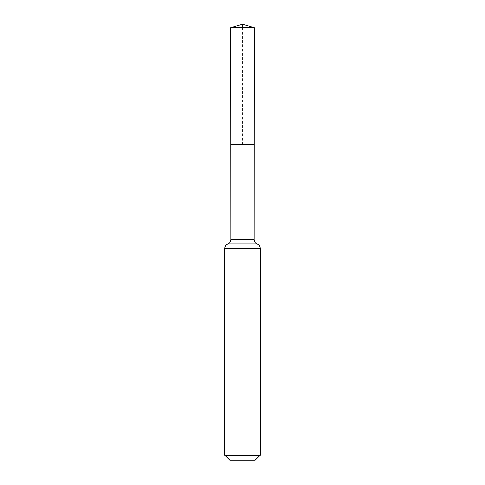 <?xml version="1.0" encoding="UTF-8"?>
<svg xmlns="http://www.w3.org/2000/svg" width="485" height="485" viewBox="0 0 485 485"><rect width="100%" height="100%" fill="white"/><g stroke="black" fill="none" stroke-linecap="round" stroke-linejoin="round"><path stroke-width="0.36" stroke-dasharray="2.42 1.82" d="M254.134 144.7L230.866 144.7L254.134 144.7M254.68 460.75L230.32 460.75M260.196 455.233L224.804 455.233M254.207 27.645L230.793 27.645M242.5 27.645L242.5 144.7M254.073 239.56L230.927 239.56M260.196 248.399L224.804 248.399M257.135 243.979L227.865 243.979"/><path stroke-width="0.73" d="M224.804 455.233L260.196 455.233L254.68 460.75L230.32 460.75L224.804 455.233L224.804 248.399C224.907 246.289 225.931 244.816 227.865 243.979C229.805 243.143 230.824 241.669 230.927 239.56L254.073 239.56L254.207 27.645L230.793 27.645L242.5 24.25L242.5 27.645M230.927 239.56L230.866 144.7L254.134 144.7L230.866 144.7L230.793 27.645M260.196 455.233L260.196 248.399C260.093 246.289 259.069 244.816 257.135 243.979C255.195 243.143 254.176 241.669 254.073 239.56M242.5 144.7L254.134 144.7L254.207 27.645L242.5 24.25L254.207 27.645M224.804 248.399L260.196 248.399M227.865 243.979L257.135 243.979"/></g></svg>
